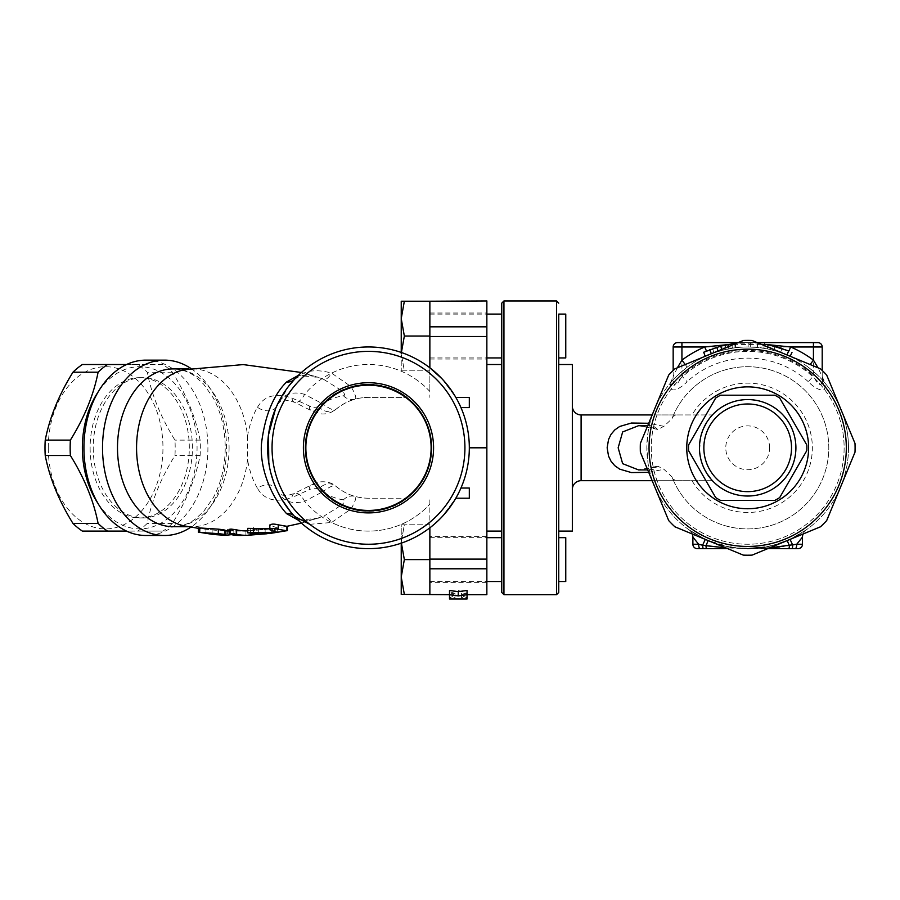 <?xml version="1.0" encoding="UTF-8"?>
<svg xmlns="http://www.w3.org/2000/svg" width="900" height="900" viewBox="0 0 900 900"><rect width="100%" height="100%" fill="white"/><g stroke="black" fill="none" stroke-linecap="round" stroke-linejoin="round"><path stroke-width="0.67" stroke-dasharray="4.5 3.38" d="M305.854 447.806A62.629 62.629 0 0 1 368.483 385.178A62.629 62.629 0 0 1 431.123 447.806A62.629 62.629 0 0 0 337.174 393.57A62.629 62.629 0 0 0 337.174 502.054A62.629 62.629 0 0 0 431.123 447.806A62.629 62.629 0 0 1 368.483 510.446A62.629 62.629 0 0 1 305.854 447.806A62.629 62.629 0 0 0 368.483 510.446A62.629 62.629 0 0 0 431.123 447.806A62.629 62.629 0 0 0 368.483 385.178A62.629 62.629 0 0 0 305.854 447.806M303.401 447.806A65.081 65.081 0 0 0 401.029 504.18A65.081 65.081 0 0 0 401.029 391.444A65.081 65.081 0 0 0 303.401 447.806M305.392 447.806A63.09 63.09 0 0 1 400.027 393.176A63.09 63.09 0 0 1 400.027 502.447A63.09 63.09 0 0 1 305.392 447.806M48.274 447.806A81.101 57.341 -90 0 1 134.291 377.572A81.101 57.341 -90 0 1 134.291 518.04A81.101 57.341 -90 0 1 48.274 447.806M82.373 531.101L137.824 531.101A92.059 65.093 90 0 0 147.24 523.406C151.672 500.771 160.92 478.136 174.96 455.501A92.059 65.093 90 0 0 174.96 440.123C160.92 417.476 151.672 394.841 147.24 372.206A92.059 65.093 90 0 0 137.824 364.511L82.373 364.511M98.066 503.55A81.101 57.341 90 0 0 179.899 505.676A81.101 57.341 90 0 0 179.899 389.936A81.101 57.341 90 0 0 98.066 392.062M126.562 364.511L162.968 364.511A92.059 65.093 -90 0 1 172.384 372.206C186.435 394.841 195.683 417.476 200.115 440.123A92.059 65.093 -90 0 1 200.115 455.501C195.683 478.136 186.435 500.771 172.384 523.406A92.059 65.093 -90 0 1 162.968 531.101L126.562 531.101M162.968 364.511L137.824 364.511M172.384 372.206L147.24 372.206M200.115 440.123L174.96 440.123M90.124 447.806A70.144 49.601 90 0 0 139.725 517.95A70.144 49.601 90 0 0 189.315 447.806A70.144 49.601 90 0 0 139.725 377.662A70.144 49.601 90 0 0 90.124 447.806M162.968 531.101L137.824 531.101M172.384 523.406L147.24 523.406M200.115 455.501L174.96 455.501M93.218 447.806A70.144 49.601 90 0 0 142.819 517.95A70.144 49.601 90 0 0 192.42 447.806A70.144 49.601 90 0 0 142.819 377.662A70.144 49.601 90 0 0 93.218 447.806M449.505 594.664L454.984 594.664L454.984 599.051L454.984 597.668L449.505 597.668L458.269 594.754L467.044 597.668L461.565 597.668L461.565 593.325L467.044 593.325L458.269 590.501L449.505 593.325L454.984 593.325L454.984 594.664L449.505 594.63L449.505 590.501M449.505 594.63L449.505 599.018M454.984 593.325L454.984 597.668M449.505 593.325L449.505 597.668M458.269 590.501L458.269 594.754M467.044 593.325L467.044 597.668M461.565 593.325L461.565 597.668M467.044 590.501L467.044 594.63L461.565 594.664L467.044 594.664M467.044 594.63L467.044 599.018M240.311 535.466A87.66 61.988 90 0 0 245.914 535.028L271.339 532.609L267.075 533.745M286.155 526.477L270.124 529.009L247.612 530.876A83.104 58.77 90 0 0 250.571 530.651L265.14 529.538C271.204 528.773 273.262 528.3 271.339 528.12L245.914 530.618A83.272 58.883 -90 0 1 240.266 531.079A83.272 58.883 -90 0 1 230.422 530.033L229.14 529.47M272.621 532.631L272.621 528.154L271.339 528.12L271.339 532.609M214.808 534.6A86.929 61.47 90 0 0 227.632 533.745C233.708 532.913 235.766 533.059 233.831 534.161A87.345 61.762 -90 0 1 231.232 534.645M235.114 533.576L233.831 534.161L233.831 529.717L235.114 529.11L235.114 533.576M218.329 534.712L218.329 530.303A82.957 58.657 90 0 0 222.289 530.707A82.957 58.657 90 0 0 233.831 529.717C235.766 528.559 233.696 528.424 227.632 529.29A82.541 58.365 -90 0 1 214.954 530.212A82.541 58.365 -90 0 1 212.13 529.886L205.931 529.29C199.868 528.48 197.809 528.007 199.732 527.861M225.81 530.46L218.329 530.303M212.13 534.296L212.13 529.886M270.484 533.374L286.909 530.786M270.124 529.009L259.178 529.695L247.736 528.356M269.741 528.716L277.155 527.906L269.741 525.004M277.279 532.339L277.279 527.918L277.155 532.327M565.762 357.941L565.762 314.1M558.743 357.941L558.743 336.026M429.863 336.026L429.863 301.219L429.863 370.834L429.863 314.1L429.863 357.941L429.863 336.026L404.348 336.026L401.231 318.623L404.348 301.219L401.231 301.219L401.231 353.43L404.348 370.834L401.231 370.834L401.231 353.43L404.348 336.026M501.75 314.1L501.75 336.026M401.231 353.43L401.231 370.834L404.348 370.834L401.231 353.43M429.863 370.834L404.348 370.834L429.863 370.834M184.466 369.697A78.907 55.8 -90 0 1 192.364 368.899A78.907 55.8 -90 0 1 247.534 435.994C249.604 424.507 252.922 414.934 257.49 407.272A13.151 9.315 24.4 0 0 276.649 406.181A100.823 100.823 0 0 1 441.81 378.596L455.805 397.395A100.823 100.823 0 0 1 460.946 407.588A100.823 100.823 0 0 0 455.805 397.395L441.81 378.596L429.863 367.83L429.863 391.5L429.863 301.219L404.348 301.219M257.49 407.272C264.15 395.786 275.625 392.692 291.904 398.002L309.24 405.934C313.099 407.734 316.159 407.801 318.409 406.136C327.195 400.331 335.531 396.877 343.418 395.775C345.296 395.257 344.767 393.57 341.82 390.713L323.831 379.44A13.151 5.276 -67 0 0 331.594 373.129A83.295 83.295 0 0 1 429.863 391.5L429.863 397.395L429.863 391.5A83.295 83.295 0 0 0 304.616 394.346C291.431 390.701 282.105 394.65 276.649 406.181L275.535 408.746M565.762 537.671L565.762 581.512M558.743 537.671L558.743 559.597M429.863 594.664L429.863 537.671L429.863 581.512L429.863 559.597L404.348 559.597L401.231 542.194L401.231 524.79L404.348 524.79L401.231 542.194L404.348 524.79L401.231 524.79L401.231 577.001L404.348 559.597M501.75 559.597L501.75 537.671M404.348 594.405L401.231 577.001L401.231 594.405L429.863 594.405M429.863 524.79L404.348 524.79L429.863 524.79L429.863 559.597L429.863 524.79M429.863 559.597L429.863 498.218L429.863 527.794L437.659 521.168M190.924 368.483A87.671 61.999 -90 0 1 226.519 447.806A87.671 61.999 -90 0 1 190.924 527.13M247.534 435.994L247.534 459.619A78.907 55.8 -90 0 1 192.364 526.714A78.907 55.8 -90 0 1 184.466 525.926M145.924 360.135A87.671 61.999 -90 0 1 207.911 447.806A87.671 61.999 -90 0 1 145.924 535.489M464.929 447.806A96.446 96.446 0 0 0 320.265 364.286A96.446 96.446 0 0 0 320.265 531.326A96.446 96.446 0 0 0 464.929 447.806M469.316 447.806A100.823 100.823 0 0 1 318.071 535.129A100.823 100.823 0 0 1 318.071 360.484A100.823 100.823 0 0 1 469.316 447.806C469.271 433.834 466.481 420.424 460.946 407.588C466.481 420.424 469.271 433.834 469.316 447.806C469.271 461.79 466.481 475.189 460.946 488.025C466.481 475.189 469.271 461.79 469.316 447.806L486.855 447.806L486.855 336.521L429.863 336.521M274.871 410.355L272.734 416.216M270.101 425.756L269.494 428.659M269.179 430.358L268.526 434.61M268.222 437.119L267.863 441.382M267.84 441.72L267.66 448.695M267.671 449.64L267.863 454.14M267.93 455.22L270.889 473.13M270.956 473.389L272.655 479.16M273.206 480.803L276.649 489.431A13.151 9.315 155.6 0 0 257.49 488.34C252.9 480.645 249.581 471.071 247.534 459.619M460.946 488.025A100.823 100.823 0 0 1 455.805 498.218L441.81 517.016L455.805 498.218A100.823 100.823 0 0 0 460.946 488.025L469.316 488.025L469.316 498.218L455.805 498.218M298.271 520.178L318.442 518.197C300.611 523.192 295.954 517.95 294.593 516.409A100.823 100.823 0 0 0 441.81 517.016A100.823 100.823 0 0 1 276.649 489.431C282.127 500.974 291.442 504.923 304.616 501.277A13.151 6.356 67 0 0 294.424 493.391C288.135 495.596 280.058 497.88 276.649 489.431A100.823 100.823 0 0 0 441.81 517.016A100.823 100.823 0 0 1 294.593 516.409L290.272 511.436M281.88 499.433L280.564 497.16M277.954 492.199L273.341 481.185M270.866 473.051L268.796 462.881M275.546 408.724L288.81 386.01M291.904 398.002A13.151 6.356 113 0 0 294.424 402.221A13.151 6.356 113 0 0 304.616 394.346L322.616 403.796A13.151 6.435 120.2 0 1 311.265 410.625L294.424 402.221C282.645 399.24 281.632 398.475 276.649 406.181A100.823 100.823 0 0 1 441.81 378.596A100.823 100.823 0 0 0 294.593 379.215C303.21 370.62 315.54 368.584 331.594 373.129L351.101 386.662C355.275 394.099 356.647 398.272 355.207 399.173C349.144 400.567 342.686 403.976 335.812 409.41C334.147 410.918 329.749 409.05 322.616 403.796A63.562 63.562 0 0 1 407.205 397.395L368.483 397.395A50.411 50.411 0 0 0 335.812 409.41C331.627 412.729 326.88 414.236 321.559 413.933L311.265 410.625A13.151 6.435 120.2 0 1 309.24 405.934M343.418 499.838C335.531 498.735 327.195 495.281 318.409 489.476A13.151 11.138 130.4 0 1 335.812 486.202A50.411 50.411 0 0 0 368.483 498.218L407.205 498.218A63.562 63.562 0 0 1 351.101 508.95A13.151 5.805 -132.5 0 0 341.82 504.9C344.767 502.043 345.308 500.355 343.418 499.838A13.151 12.229 105.3 0 1 355.207 496.44A50.411 50.411 0 0 0 368.483 498.218L407.205 498.218A63.562 63.562 0 0 1 322.616 491.816C329.749 486.562 334.147 484.695 335.812 486.202C342.686 491.636 349.144 495.056 355.207 496.44C356.647 497.34 355.275 501.514 351.101 508.95L331.594 522.484A83.295 83.295 0 0 0 429.863 504.124A83.295 83.295 0 0 1 304.616 501.277L322.616 491.816A13.151 6.435 59.8 0 0 311.265 484.999L294.424 493.391A13.151 6.356 67 0 0 291.904 497.621C275.636 502.931 264.173 499.838 257.49 488.34M368.483 498.218A50.411 50.411 0 0 1 335.812 486.202C329.13 479.846 315.608 481.14 311.265 484.999A13.151 6.435 59.8 0 0 309.24 489.679L291.904 497.621M318.409 406.136A13.151 11.138 49.6 0 0 335.812 409.41M318.409 489.476C316.17 487.811 313.11 487.879 309.24 489.679M343.418 395.775A13.151 12.229 74.7 0 0 355.207 399.173A50.411 50.411 0 0 1 368.483 397.395L407.205 397.395A63.562 63.562 0 0 0 351.101 386.662A13.151 5.805 -47.5 0 1 341.82 390.713M309.746 524.306L331.594 522.484A13.151 5.276 -113 0 0 323.831 516.173L341.82 504.9M323.831 379.44L318.442 377.415L298.271 375.446M301.444 523.114L323.831 516.173M439.875 519.007L429.863 527.794M460.946 407.588L469.316 407.588L469.316 397.395L455.805 397.395L469.316 397.395L469.316 407.588L469.316 397.395L455.805 397.395M469.316 498.218L469.316 488.025L469.316 498.218M429.863 559.102L486.855 559.102L486.855 447.806M429.863 326.824L486.855 326.824L486.855 300.949M486.855 594.664L486.855 568.789L429.863 568.789M486.855 559.102L486.855 568.789M486.855 326.824L486.855 336.521M486.855 336.026L486.855 313.009L486.855 336.026M486.855 559.597L486.855 536.58L486.855 559.597M501.75 592.47L501.75 531.101M558.743 531.101L558.743 592.47M734.242 343.463L725.164 345.037L712.53 348.649L703.71 352.226L705.544 356.209L713.992 352.777L726.097 349.324L735.446 347.726L734.771 343.395M734.738 343.395L735.086 347.771L721.89 350.336L711.337 353.734M709.099 354.656L705.544 356.209M775.046 346.219L773.899 350.449L780.604 352.507L782.044 348.368L788.659 350.899L786.949 354.938C791.089 356.76 791.089 356.76 786.949 354.938C791.089 356.76 791.089 356.76 786.949 354.938A100.823 100.823 0 0 0 767.284 348.907A100.823 100.823 0 0 1 773.899 350.449L775.046 346.219L768.139 344.599C763.492 343.755 763.492 343.755 768.139 344.599L767.284 348.907C762.84 348.086 762.84 348.086 767.284 348.907C762.84 348.086 762.84 348.086 767.284 348.907L767.678 346.95M782.044 348.368L780.604 352.507A100.823 100.823 0 0 1 786.949 354.938L786.949 354.938M735.413 343.755L735.874 347.67C731.396 348.266 731.396 348.266 735.874 347.67C731.396 348.266 731.396 348.266 735.874 347.67A100.823 100.823 0 0 1 748.125 346.984L757.316 347.445L750.319 347.017L750.431 342.63L757.732 343.08L735.367 343.316C730.688 343.946 730.688 343.946 735.367 343.316L735.874 347.67A100.823 100.823 0 0 1 750.319 347.017L750.431 342.63L736.864 343.159M731.745 343.811L732.398 348.142M757.316 347.445L757.732 343.08L757.316 347.445M685.238 364.545L687.195 367.144A100.823 100.823 0 0 1 708.165 355.05L706.455 351.011M677.351 367.808L673.166 376.582A8.764 8.764 0 0 1 671.062 382.275C672.784 379.676 678.161 374.636 687.195 367.144M673.166 376.582L673.166 370.463L673.166 376.582L670.264 383.22A100.823 100.823 0 0 0 649.283 425.835C648.709 425.824 647.91 432.652 646.875 446.332C647.73 461.891 648.529 469.71 649.283 469.777A100.823 100.823 0 0 0 848.509 447.806A100.823 100.823 0 0 0 825.109 383.22L825.041 385.155A8.764 6.536 180 0 1 822.206 380.34L822.206 376.582L825.109 383.22M677.543 342.596A4.388 4.388 0 0 0 673.166 346.984A4.388 4.388 0 0 1 677.543 342.596L681.93 342.596L681.93 376.054C676.913 386.1 673.999 387.529 673.166 380.34A8.764 6.536 180 0 1 670.331 385.155L670.264 383.22M825.041 385.155C825.683 394.166 815.006 388.845 808.279 381.69L813.442 376.054A97.324 97.324 0 0 0 681.93 376.054L687.094 381.69C680.377 388.845 669.69 394.166 670.331 385.155M788.918 351.011L787.207 355.05A100.823 100.823 0 0 1 808.189 367.144L810.135 364.545M808.189 367.144C817.211 374.636 822.589 379.688 824.321 382.275A8.764 8.764 0 0 1 822.206 376.582L818.021 367.808M817.83 342.596A4.388 4.388 0 0 1 822.206 346.984L813.442 346.984L813.442 376.054C818.46 386.1 821.385 387.529 822.206 380.34L822.206 346.984A4.388 4.388 0 0 0 817.83 342.596L681.93 342.596M708.165 355.05C734.49 344.317 760.837 344.317 787.207 355.05M768.836 344.745L764.449 344.486M761.377 344.34L726.536 344.745M757.159 342.596L738.214 342.596M649.283 469.777L653.186 469.418L657.776 466.166L663.93 469.294L671.974 476.887A81.101 81.101 0 0 0 796.5 512.572A81.101 81.101 0 0 0 796.5 383.04A81.101 81.101 0 0 0 671.974 418.725L663.93 426.319L657.776 429.446L654.008 426.589L649.283 425.835M822.206 376.582L822.206 370.463M848.509 447.806A100.823 100.823 0 0 0 697.275 360.484A100.823 100.823 0 0 0 697.275 535.129A100.823 100.823 0 0 0 848.509 447.806M731.486 547.324L747.686 548.64C761.096 548.674 774.27 545.985 787.207 540.574L786.296 540.945M778.793 543.712L764.663 547.2M806.164 529.942L790.031 539.314L806.164 529.942A8.764 8.764 0 0 0 803.036 534.015A8.764 8.764 0 0 1 806.164 529.942A8.764 8.764 0 0 0 803.036 534.015A8.764 8.764 0 0 1 806.164 529.942M779.771 546.964L789.39 545.715A4.388 0.664 -90 0 1 788.771 548.64L725.794 547.875L747.686 548.64C734.276 548.674 721.102 545.985 708.165 540.574L730.327 547.132M692.887 537.086L692.887 544.252A4.388 4.388 0 0 0 697.275 548.64A4.388 4.388 0 0 1 692.887 544.252L698.648 544.252L692.887 537.086A8.764 8.764 0 0 0 689.209 529.942L705.341 539.314L689.209 529.942A8.764 8.764 0 0 1 689.22 529.954A8.764 8.764 0 0 1 692.336 534.015M802.485 537.086L796.725 544.252L792.788 545.254L790.031 539.314A100.823 100.823 0 0 1 787.207 540.574L789.39 545.715L792.788 545.254L792.326 548.64L795.217 548.64A4.388 1.508 90 0 0 796.725 544.252L802.485 544.252A4.388 4.388 0 0 1 798.097 548.64M727.627 548.64L706.601 548.64A4.388 0.664 90 0 1 705.982 545.715L702.585 545.254L703.058 548.64M769.579 547.875L747.686 548.64L774.72 547.459M705.308 539.392L705.341 539.314A100.823 100.823 0 0 0 708.165 540.574L708.165 540.574A100.823 100.823 0 0 1 705.341 539.314A100.823 100.823 0 0 0 708.165 540.574A100.823 100.823 0 0 1 705.341 539.314L702.585 545.254L698.648 544.252A4.388 1.508 -90 0 0 700.155 548.64M757.822 548.123L747.686 548.64L767.745 548.64M792.326 548.64L788.771 548.64M708.165 540.574L705.982 545.715M787.207 540.574L787.207 540.574A100.823 100.823 0 0 0 790.031 539.314A100.823 100.823 0 0 1 787.207 540.574A100.823 100.823 0 0 0 790.031 539.314M671.974 476.887L672.84 479.048L676.35 480.69L712.406 480.69A48.218 48.218 0 0 0 795.904 447.806A48.218 48.218 0 0 0 723.577 406.046A48.218 48.218 0 0 0 723.577 489.566A48.218 48.218 0 0 0 795.904 447.806A48.218 48.218 0 0 0 712.406 414.934L581.107 414.934A8.764 8.764 0 0 1 572.332 406.159L572.332 489.454L572.332 406.159A8.764 8.764 0 0 0 581.107 414.934L581.107 480.69A8.764 8.764 0 0 0 572.332 489.454M715.68 398.025A59.186 59.186 0 0 1 720.574 395.201M774.799 395.201A59.186 59.186 0 0 1 779.692 398.025M806.805 444.983A59.186 59.186 0 0 1 806.805 450.63M779.692 497.588A59.186 59.186 0 0 1 774.799 500.411M720.574 500.411A59.186 59.186 0 0 1 715.68 497.588M688.567 450.63A59.186 59.186 0 0 1 688.567 444.983M808.616 447.806A60.93 60.93 0 0 1 717.221 500.58A60.93 60.93 0 0 1 717.221 395.032A60.93 60.93 0 0 1 808.616 447.806M817.436 517.556A98.64 98.64 0 0 1 652.41 473.332A98.64 98.64 0 0 1 773.212 352.53A98.64 98.64 0 0 1 817.436 517.556M820.462 526.804A107.404 107.404 0 0 0 826.684 520.582L855 452.205A107.404 107.404 0 0 0 855 443.407L826.684 375.041A107.404 107.404 0 0 0 820.462 368.82L752.085 340.493A107.404 107.404 0 0 0 743.288 340.493L674.91 368.82A107.404 107.404 0 0 0 668.7 375.041L640.373 443.407A107.404 107.404 0 0 0 640.373 452.205L668.7 520.582A107.404 107.404 0 0 0 674.91 526.804L743.288 555.12A107.404 107.404 0 0 0 752.085 555.12L820.462 526.804M844.133 447.806A96.446 96.446 0 0 1 699.469 531.326A96.446 96.446 0 0 1 699.469 364.286A96.446 96.446 0 0 1 844.133 447.806A96.446 96.446 0 0 1 699.469 531.326A96.446 96.446 0 0 1 699.469 364.286A96.446 96.446 0 0 1 844.133 447.806M663.93 426.319L648.709 423.27M648.709 472.343L663.93 469.294M656.212 467.257L638.539 469.912L657.776 466.166M657.776 429.446L638.539 425.7L656.212 428.355M706.489 422.752L712.406 414.934L676.35 414.934L672.84 416.576L671.974 418.725M676.35 414.934L652.174 414.934M676.35 480.69L652.174 480.69M581.107 480.69L712.406 480.69L704.419 469.091L701.212 460.665L699.604 451.485L700.56 437.569L703.597 428.287M572.332 364.511L572.332 531.101M672.84 479.048A81.101 81.101 0 0 0 797.119 512.1A81.101 81.101 0 0 0 797.119 383.512A81.101 81.101 0 0 0 672.84 416.576M795.904 447.806A48.218 48.218 0 0 0 723.577 406.046A48.218 48.218 0 0 0 723.577 489.566A48.218 48.218 0 0 0 795.904 447.806M265.14 533.891L265.14 529.538M253.665 533.925L253.665 530.381M258.322 533.52L258.322 529.043M245.914 535.028L245.914 530.618M250.571 533.689L250.571 530.651M230.422 534.476L230.422 530.033M224.528 534.96L224.528 530.561M227.632 533.745L227.632 529.29M205.931 533.711L205.931 529.29M275.771 532.564L275.771 528.109M250.695 533.7L250.695 529.267M269.977 529.864L269.977 525.364M274.376 531.956L274.376 528.356M229.084 447.806A78.907 55.8 -90 0 1 173.284 526.714C185.13 526.275 192.454 521.19 195.075 519.221L203.546 511.605L213.356 497.599C221.119 483.098 225.079 466.493 225.236 447.806C225.079 429.12 221.119 412.526 213.356 398.025L203.546 384.019L195.075 376.391C192.454 374.423 185.13 369.338 173.284 368.899A78.907 55.8 -90 0 1 228.454 435.994A78.907 55.8 -90 0 1 229.084 447.806M441.81 378.596A100.823 100.823 0 0 0 294.593 379.215L300.364 375.907C306.675 374.681 312.705 375.188 318.442 377.415L301.444 372.499M368.483 397.395A50.411 50.411 0 0 0 355.207 399.173M503.944 300.949L503.944 594.664M556.549 594.664L556.549 300.949M728.865 348.75L728.46 346.635M726.097 349.324L725.164 345.037M713.992 352.777L712.53 348.649M721.89 350.336L721.654 349.459M750.319 347.017L750.431 342.63M748.125 346.984L748.148 342.596M808.279 381.69A89.685 89.685 0 0 0 687.094 381.69M673.166 346.984L813.442 346.984L813.442 342.596M692.01 480.69A64.665 64.665 0 0 0 789.413 497.205A64.665 64.665 0 0 0 789.413 398.407A64.665 64.665 0 0 0 692.01 414.934M769.601 447.806A21.915 21.915 0 0 0 736.729 428.827A21.915 21.915 0 0 0 736.729 466.785A21.915 21.915 0 0 0 769.601 447.806M142.819 377.662L139.725 377.662M142.819 517.95L139.725 517.95M429.863 314.1L486.855 314.1M429.863 357.941L486.855 357.941M429.863 581.512L486.855 581.512M429.863 537.671L486.855 537.671M192.364 368.899L188.595 368.899M192.364 526.714L188.595 526.714M240.266 531.079L229.14 530.989M225.81 530.876L222.289 530.707M214.954 530.212L198.45 528.334M429.863 359.032L486.855 359.032M429.863 313.009L486.855 313.009M486.855 582.615L429.863 582.615M486.855 536.58L429.863 536.58M764.28 345.544L763.841 348.277M756.27 548.269L738.889 548.246M647.707 469.912L650.644 469.912M647.707 425.7L650.644 425.7"/><path stroke-width="1.35" d="M305.854 447.806A62.629 62.629 0 0 1 399.803 393.57A62.629 62.629 0 0 1 399.803 502.054A62.629 62.629 0 0 1 305.854 447.806M433.575 447.806A65.081 65.081 0 0 1 335.947 504.18A65.081 65.081 0 0 1 335.947 391.444A65.081 65.081 0 0 1 433.575 447.806M431.572 447.806A63.09 63.09 0 0 0 336.938 393.176A63.09 63.09 0 0 0 336.938 502.447A63.09 63.09 0 0 0 431.572 447.806M107.516 364.511L82.373 364.511A92.059 65.093 90 0 0 72.956 372.206C58.905 394.841 49.657 417.476 45.225 440.123A92.059 65.093 90 0 0 45 447.806A92.059 65.093 90 0 0 45.225 455.501C49.657 478.136 58.905 500.771 72.956 523.406A92.059 65.093 90 0 0 82.373 531.101L107.516 531.101A92.059 65.093 -90 0 1 98.1 523.406C93.668 500.771 84.431 478.136 70.38 455.501A92.059 65.093 -90 0 1 70.155 447.806A92.059 65.093 -90 0 1 70.38 440.123C84.431 417.476 93.668 394.841 98.1 372.206A92.059 65.093 -90 0 1 107.516 364.511L126.562 364.511M98.066 392.062A81.101 57.341 90 0 0 82.373 447.806A81.101 57.341 90 0 0 98.066 503.55M126.562 531.101L107.516 531.101M98.1 372.206L72.956 372.206M70.38 440.123L45.225 440.123M70.38 455.501L45.225 455.501M98.1 523.406L72.956 523.406M458.269 595.901L449.505 594.754L449.505 599.018L467.044 599.018L467.044 594.754L458.269 595.901L458.269 591.615L467.044 590.501L467.044 594.754M449.505 594.754L449.505 590.501L458.269 591.615M267.075 533.745L250.571 535.05A87.491 61.864 -90 0 1 247.691 535.264A87.491 61.864 -90 0 1 236.621 534.308C230.558 533.408 228.487 533.464 230.422 534.476A87.66 61.988 90 0 0 240.311 535.466L247.68 535.264M229.14 529.47L229.14 533.936L230.422 534.476M230.422 530.033C228.487 528.964 230.558 528.908 236.621 529.864A83.104 58.77 90 0 0 247.612 530.876L247.736 530.876M231.232 534.645A87.345 61.762 -90 0 1 222.176 535.095A87.345 61.762 -90 0 1 218.329 534.712L224.528 534.96C226.463 534.724 224.393 534.285 218.329 533.632L198.45 532.361L198.45 527.873L218.329 529.155C224.393 529.83 226.463 530.303 224.528 530.561M199.732 527.861L199.732 532.35L212.13 534.296A86.929 61.47 90 0 0 214.808 534.6L222.188 535.095M224.528 534.96L225.81 534.87L225.81 530.46M287.392 526.241L287.392 530.606L270.484 533.374L259.864 534.082L247.736 532.834L247.736 528.356L269.741 528.716M269.977 525.364C270.877 523.879 273.634 523.699 278.269 524.835L286.909 526.309L286.909 530.786L278.269 529.312C273.634 528.244 270.877 528.435 269.977 529.864L277.279 532.339M277.155 532.327L247.736 532.834M269.741 525.004L269.977 529.864M558.743 336.026L558.743 314.1L565.762 314.1L565.762 357.941L558.743 357.941L558.743 531.101L572.332 531.101L572.332 364.511L558.743 364.511M501.75 336.026L501.75 531.101L486.855 531.101M404.348 301.219L401.231 318.623L401.231 301.219L429.863 301.219L429.863 367.808L441.81 378.596M401.231 352.451L401.231 318.623L404.348 336.026L401.231 353.43M429.863 336.026L404.348 336.026M429.863 336.521L486.855 336.521L486.855 300.949L429.863 301.219M558.743 581.512L565.762 581.512L565.762 537.671L558.743 537.671L558.743 559.597M486.855 537.671L501.75 537.671L501.75 559.597M401.231 542.194L404.348 559.597L401.231 577.001L401.231 543.173M404.348 594.405L401.231 594.405L401.231 577.001L404.348 594.405L449.505 594.664M429.863 559.597L404.348 559.597M429.863 527.805L429.863 594.405M190.924 527.13A87.671 61.999 -90 0 1 164.52 535.489A87.671 61.999 -90 0 1 102.521 447.806A87.671 61.999 -90 0 1 164.52 360.135A87.671 61.999 -90 0 1 190.924 368.483M184.466 525.926A78.907 55.8 -90 0 1 136.564 447.806A78.907 55.8 -90 0 1 184.466 369.697M164.52 535.489L145.924 535.489A87.671 61.999 -90 0 1 83.925 447.817L83.925 447.806A87.671 61.999 -90 0 1 145.924 360.135L164.52 360.135M275.535 408.746L274.871 410.355M272.734 416.216L270.101 425.756M269.494 428.659L269.179 430.358M268.526 434.61L268.222 437.119M267.66 448.695L267.671 449.64M267.863 454.14L267.93 455.22M272.655 479.16L273.206 480.803M469.316 447.806A100.823 100.823 0 0 0 318.071 360.484A100.823 100.823 0 0 0 318.071 535.129A100.823 100.823 0 0 0 469.316 447.806L486.855 447.806L486.855 559.102L429.863 559.102M464.929 447.806A96.446 96.446 0 0 1 320.265 531.326A96.446 96.446 0 0 1 320.265 364.286A96.446 96.446 0 0 1 464.929 447.806M290.272 511.436L281.88 499.433M280.564 497.16L277.954 492.199M273.341 481.185L270.866 473.051M268.796 462.881L268.493 434.88L275.546 408.724M288.81 386.01L294.593 379.215A13.151 10.418 -137.1 0 1 286.594 381.971C273.24 395.246 264.859 415.901 261.45 443.914C259.515 472.838 274.826 500.974 286.594 513.641L298.271 520.178M298.271 375.446L286.594 381.971M309.746 524.306L294.593 516.409A13.151 10.418 -42.9 0 0 286.594 513.641M437.659 521.168L439.875 519.007M455.805 498.218L469.316 498.218L469.316 488.025L460.946 488.025M460.946 407.588L469.316 407.588L469.316 397.395L455.805 397.395M486.855 336.521L486.855 447.806M429.863 568.789L486.855 568.789L486.855 559.102M486.855 568.789L486.855 594.664L467.044 594.664M486.855 314.1L501.75 314.1L501.75 303.142L501.75 592.47L503.944 594.664L503.944 300.949L501.75 303.142M503.944 300.949L556.549 300.949L556.549 594.664L558.743 592.47L558.743 314.1M705.217 356.366L703.71 352.226L720.765 346.095L734.479 343.429M709.762 349.673L711.337 353.734L709.099 354.656M786.949 354.938L788.659 350.899C792.979 352.8 792.979 352.8 788.659 350.899C792.979 352.8 792.979 352.8 788.659 350.899L768.139 344.599C763.492 343.755 763.492 343.755 768.139 344.599L767.678 346.95M775.046 346.219L782.044 348.368M735.413 343.755L736.864 343.159M706.455 351.011L704.734 346.984A109.597 109.597 0 0 0 681.93 360.135L685.238 364.545M738.214 342.596L677.543 342.596A4.388 4.388 0 0 0 673.166 346.984L673.166 370.463L673.166 346.984L681.93 346.984L681.93 360.135L677.351 367.808M810.135 364.545L813.442 360.135A109.597 109.597 0 0 0 790.639 346.984L788.918 351.011M818.021 367.808L813.442 360.135L813.442 342.596L757.159 342.596M822.206 370.463L822.206 346.984L790.639 346.984L768.836 344.745M764.449 344.486L761.377 344.34M726.536 344.745L704.734 346.984L681.93 346.984L681.93 342.596M822.206 346.984A4.388 4.388 0 0 0 817.83 342.596L813.442 342.596M786.296 540.945L778.793 543.712M764.663 547.2L747.686 548.64M730.327 547.132L731.486 547.324M802.485 537.086A8.764 8.764 0 0 1 803.036 534.015A8.764 8.764 0 0 0 802.485 537.086L796.725 544.252A4.388 1.508 90 0 1 795.217 548.64L798.097 548.64A4.388 4.388 0 0 0 802.485 544.252L802.485 537.086A8.764 8.764 0 0 1 803.036 534.015A8.764 8.764 0 0 0 802.485 537.086L802.485 544.252L796.725 544.252L769.579 547.875M798.097 548.64L792.326 548.64L792.788 545.254L790.031 539.314M705.308 539.392L702.585 545.254L725.794 547.875L705.982 545.715A4.388 0.664 90 0 0 706.601 548.64L697.275 548.64A4.388 4.388 0 0 1 692.887 544.252L692.887 537.086L698.648 544.252L692.887 544.252A4.388 4.388 0 0 0 697.275 548.64L700.155 548.64A4.388 1.508 -90 0 1 698.648 544.252L702.585 545.254L703.058 548.64L727.627 548.64M774.72 547.459L779.771 546.964M767.745 548.64L788.771 548.64A4.388 0.664 -90 0 0 789.39 545.715L787.207 540.574M700.155 548.64L703.058 548.64M788.771 548.64L792.326 548.64M692.336 534.015A8.764 8.764 0 0 1 692.887 537.086M705.982 545.715L708.165 540.574M791.528 447.806A43.841 43.841 0 0 1 725.771 485.775A43.841 43.841 0 0 1 725.771 409.849A43.841 43.841 0 0 1 791.528 447.806M795.904 447.806A48.218 48.218 0 0 0 723.577 406.046A48.218 48.218 0 0 0 723.577 489.566A48.218 48.218 0 0 0 795.904 447.806M806.805 444.983A59.186 59.186 0 0 1 806.805 450.63L779.692 497.588A59.186 59.186 0 0 1 774.799 500.411L720.574 500.411A59.186 59.186 0 0 1 715.68 497.588L688.567 450.63A59.186 59.186 0 0 1 688.567 444.983L715.68 398.025A59.186 59.186 0 0 1 720.574 395.201L774.799 395.201A59.186 59.186 0 0 1 779.692 398.025L806.805 444.983L779.692 398.025M688.567 444.983L715.68 398.025M720.574 395.201L774.799 395.201M806.805 450.63L779.692 497.588M774.799 500.411L720.574 500.411M715.68 497.588L688.567 450.63M808.616 447.806A60.93 60.93 0 0 1 717.221 500.58A60.93 60.93 0 0 1 717.221 395.032A60.93 60.93 0 0 1 808.616 447.806M820.462 526.804L752.085 555.12A107.404 107.404 0 0 1 743.288 555.12L674.91 526.804A107.404 107.404 0 0 1 668.7 520.582L640.373 452.205A107.404 107.404 0 0 1 640.373 443.407L668.7 375.041A107.404 107.404 0 0 1 674.91 368.82L743.288 340.493A107.404 107.404 0 0 1 752.085 340.493L820.462 368.82A107.404 107.404 0 0 1 826.684 375.041L855 443.407A107.404 107.404 0 0 1 855 452.205L826.684 520.582A107.404 107.404 0 0 1 820.462 526.804M817.436 517.556A98.64 98.64 0 0 0 773.212 352.53A98.64 98.64 0 0 0 652.41 473.332A98.64 98.64 0 0 0 817.436 517.556M648.709 423.27L631.418 423.034L619.706 426.465L614.7 429.998L611.01 434.396L608.546 439.47L607.151 447.806L608.546 456.142L611.01 461.216L614.7 465.615L619.706 469.147L631.418 472.579L648.709 472.343M647.707 469.912L638.528 469.912L622.654 463.669L618.154 447.806L622.654 431.944L638.528 425.7L647.707 425.7M652.174 414.934L581.107 414.934A8.764 8.764 0 0 1 572.332 406.159A8.764 8.764 0 0 0 581.107 414.934L581.107 480.69L652.174 480.69M572.332 489.454A8.764 8.764 0 0 1 581.107 480.69M703.597 428.287L706.489 422.752M253.665 534.791L253.665 533.925M250.571 535.05L250.571 533.689M236.621 534.308L236.621 529.864M218.329 533.632L218.329 529.155M278.269 529.312L278.269 524.835M253.541 532.496L253.541 528.019M274.376 532.766L274.376 531.956M188.595 526.714L173.284 526.714A78.907 55.8 -90 0 1 117.495 447.806A78.907 55.8 -90 0 1 173.284 368.899L188.595 368.899M486.855 326.824L429.863 326.824M728.46 346.635L728.044 344.441M717.975 350.978L716.816 347.231M721.654 349.459L720.765 346.095M486.855 357.941L501.75 357.941M486.855 581.512L501.75 581.512M229.14 530.989L225.81 530.876M198.45 528.334L184.534 525.938M286.155 526.477L301.444 523.114M184.534 369.686L243.225 364.59L301.444 372.499M556.549 594.664L503.944 594.664M556.549 300.949L558.743 303.142M486.855 364.511L501.75 364.511M734.974 343.935L734.906 343.373M792 352.384L790.155 356.366M764.539 343.957L764.28 345.544"/></g></svg>

